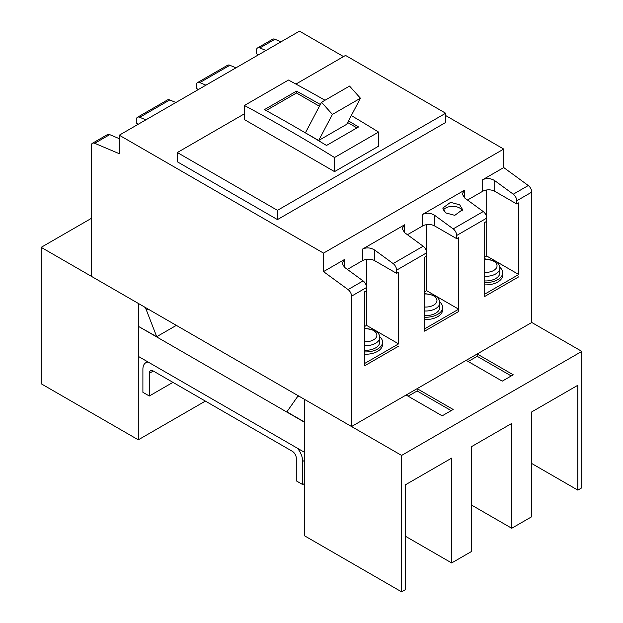 <?xml version="1.0" encoding="UTF-8"?>
<svg xmlns="http://www.w3.org/2000/svg" width="623" height="623" viewBox="0 0 623 623"><rect width="100%" height="100%" fill="white"/><g stroke="black" fill="none" stroke-linecap="round" stroke-linejoin="round"><path stroke-width="0.93" d="M366.565 259.332L366.565 287.499L351.551 296.166A5.662 3.271 -120 0 0 348.07 289.578L363.092 280.903A5.662 3.271 60 0 1 366.565 287.499L366.565 290.692L364.564 291.844L364.564 365.833L398.603 346.178L364.564 365.833L364.564 363.521L398.603 343.873L366.565 325.37L364.564 326.53M398.603 343.873L398.603 272.189L396.602 273.349L396.602 270.156A5.662 3.271 -120 0 0 393.129 263.568L423.165 246.225L404.615 232.652L402.123 228.532L404.615 224.794L362.563 249.068C366.565 247.261 370.568 247.565 374.579 249.994L393.129 263.568M364.564 350.29A14.158 8.177 0 0 0 379.726 342.136L379.726 337.51A14.158 8.177 180 0 1 364.564 345.664M364.564 351.925A16.992 9.812 0 0 0 382.553 342.136A16.992 9.812 0 0 0 379.672 336.669M364.564 354.238A16.992 9.812 0 0 0 382.553 344.449L382.553 342.136M462.375 210.909A9.913 5.724 0 0 0 459.681 208.027A9.913 5.724 0 0 0 443.296 210.224M407.434 234.723L422.635 225.947A8.496 4.906 180 0 1 434.644 225.947L456.675 238.664L456.675 235.471A5.662 3.271 -120 0 0 453.201 228.882L483.238 211.54A5.662 3.271 60 0 1 486.711 218.128L486.711 221.321L484.71 222.481L484.71 296.47L518.749 276.814L484.71 296.47L484.71 294.157L518.749 274.502L486.711 256.006L484.71 257.167M518.749 274.502L518.749 202.825L516.747 203.986L516.747 200.793A5.662 3.271 -120 0 0 513.274 194.197L528.288 185.529A5.662 3.271 60 0 1 531.762 192.118L531.762 322.48L351.551 426.529L91.238 276.238L91.238 145.875A5.662 3.271 -120 0 1 92.406 143.282L107.429 134.615A5.662 3.271 60 0 1 109.726 134.63L94.712 143.298A5.662 3.271 -120 0 0 92.406 143.282M459.681 204.796L450.546 202.343L442.758 208.074L445.663 212.887L454.79 215.34L462.578 209.601L459.681 204.796M138.29 124.211L136.289 123.058L136.289 119.865A5.662 3.271 -120 0 1 137.465 117.272L167.501 99.929A5.662 3.271 60 0 1 169.799 99.945L139.762 117.288L145.837 119.857M198.363 89.533L196.362 88.373L196.362 85.18A5.662 3.271 -120 0 1 197.538 82.586L227.574 65.251A5.662 3.271 60 0 1 229.871 65.267L199.835 82.602L205.909 85.172M258.436 54.847L256.435 53.695L256.435 50.502A5.662 3.271 -120 0 1 257.611 47.909L272.625 39.233A5.662 3.271 60 0 1 274.93 39.249L259.908 47.924L265.982 50.494M119.273 138.664L109.726 134.63M139.762 117.288A5.662 3.271 -120 0 0 137.465 117.272M175.873 102.515L169.799 99.945M199.835 82.602A5.662 3.271 -120 0 0 197.538 82.586M235.946 67.837L229.871 65.267M259.908 47.924A5.662 3.271 -120 0 0 257.611 47.909M280.996 41.827L274.93 39.249M528.288 185.529L503.727 167.564L503.727 149.068L445.663 115.543M343.538 56.584L299.484 31.15L119.273 135.199L323.516 253.117L503.727 149.068M119.273 135.199L119.273 153.694L94.712 143.298M351.551 296.166L351.551 426.529M363.092 280.903L344.542 267.337L342.05 263.218L344.542 259.472L323.516 271.612L348.07 289.578M323.516 271.612L323.516 253.117M456.675 238.664L458.676 237.511L458.676 311.5L424.637 331.156L458.676 311.5L458.676 309.187L426.638 290.692L424.637 291.844M423.165 246.225A5.662 3.271 60 0 1 426.638 252.813L426.638 256.006L424.637 257.167L424.637 331.156L424.637 328.843L458.676 309.187M483.238 211.54L464.68 197.974L462.196 193.846L464.68 190.108L422.635 214.39C426.638 212.575 430.641 212.887 434.644 215.317L453.201 228.882M467.507 200.038L482.708 191.269A8.496 4.906 180 0 1 494.717 191.269L516.747 203.986M503.727 167.564L482.708 179.704C486.711 177.89 490.714 178.201 494.717 180.631L513.274 194.197M347.369 269.401L362.563 260.632A8.496 4.906 180 0 1 374.579 260.632L396.602 273.349M244.418 113.807L177.337 152.534L177.337 161.785L277.461 219.592L445.663 122.482L445.663 113.23L345.539 55.424L295.925 84.074M177.337 152.534L277.461 210.34L445.663 113.23M334.528 171.613L378.582 146.179L378.582 132.076L334.528 157.51L334.528 171.613L244.418 119.593L244.418 105.482L288.472 80.048A1792.573 1034.951 60 0 1 325.004 100.248M277.461 210.34L277.461 219.592M351.31 115.551A1792.573 1034.951 60 0 1 378.582 132.076M334.528 157.51A1792.573 1034.951 -120 0 0 244.418 105.482M486.711 189.968L486.711 218.128L456.675 235.471M486.711 221.321L486.711 256.006M426.638 224.654L426.638 252.813L396.602 270.156M426.638 256.006L426.638 290.692M366.565 290.692L366.565 325.37M320.339 104.485A1792.573 1034.951 -120 0 0 296.486 91.129L264.44 109.625A1792.573 1034.951 60 0 1 326.514 145.463L358.56 126.967A1792.573 1034.951 -120 0 0 348.491 120.917M305.41 132.839L318.665 140.494L332.402 114.414L360.437 98.232L349.542 86.075L321.515 102.265L305.41 132.839M360.437 98.232L346.7 124.304L318.665 140.494M356.932 127.902L347.634 122.536M319.42 106.245L296.486 92.998L266.107 110.536M296.486 92.998L296.486 91.129M332.402 114.414L321.515 102.265M484.71 280.926A14.158 8.177 0 0 0 499.864 272.773L499.864 268.147A14.158 8.177 180 0 1 484.71 276.3M484.71 282.562A16.992 9.812 0 0 0 502.699 272.773A16.992 9.812 0 0 0 499.817 267.298M484.71 284.875A16.992 9.812 0 0 0 502.699 275.086L502.699 272.773M424.637 315.604A14.158 8.177 0 0 0 439.799 307.451L439.799 302.833A14.158 8.177 180 0 1 424.637 310.986M424.637 317.247A16.992 9.812 0 0 0 442.626 307.451A16.992 9.812 0 0 0 439.745 301.984M424.637 319.56A16.992 9.812 0 0 0 442.626 309.763L442.626 307.451M41.173 247.339L41.173 383.76L138.29 439.822L138.29 303.409L41.173 247.339L91.238 218.439M405.612 536.356L451.667 562.951L451.667 458.115L405.612 484.702L405.612 589.537L401.609 591.85L401.609 455.429L581.827 351.388L531.762 322.48M471.689 505.144L511.74 528.265L511.74 423.43L471.689 446.551L471.689 551.386L451.667 562.951M531.762 463.528L577.817 490.114L577.817 385.279L531.762 411.873L531.762 516.708L511.74 528.265M401.609 455.429L304.491 399.359L304.491 535.78L401.609 591.85M577.817 490.114L581.827 487.801L581.827 351.388M138.29 439.822L205.372 401.095M304.491 422.254L138.493 326.413L156.716 336.7L176.34 325.37M304.491 422.02L286.868 411.85L297.272 397.046A5.662 3.271 -120 0 1 297.911 396.454L298.682 396.01M138.493 326.413L138.493 356.473L304.491 452.314M299.001 396.189A5.662 3.271 -120 0 0 297.911 396.454M417.13 388.666L406.11 395.029L442.159 415.837L453.17 409.475L417.13 388.666L417.13 390.979L408.12 396.181M477.195 353.989L466.183 360.343L502.231 381.151L513.243 374.797L477.195 353.989L477.195 356.301L468.185 361.504M138.695 326.296L138.695 303.642M144.591 307.046A5.662 3.271 60 0 1 146.312 309.888L156.716 336.7M511.242 375.949L477.195 356.301M451.169 410.635L417.13 390.979M148.157 362.049A14.158 8.177 -120 0 0 145.829 362.711A14.158 8.177 -120 0 0 142.901 369.19L142.901 392.311L149.302 396.01L149.302 373.348A5.662 3.271 60 0 1 150.478 370.755A5.662 3.271 60 0 1 153.313 371.035L292.28 451.27A5.662 3.271 60 0 1 296.283 458.209L296.283 480.863L302.692 484.569L304.491 483.526M302.692 484.569L302.692 461.441A14.158 8.177 -120 0 0 297.436 448.233M149.302 396.01L172.937 382.366M364.564 341.716A11.331 6.542 0 0 0 375.825 337.97A11.331 6.542 0 0 0 373.574 330.572A11.331 6.542 0 0 0 364.564 328.687M531.762 192.118L516.747 200.793M464.68 197.974L464.68 190.108M482.708 191.269L482.708 179.704M344.542 267.337L344.542 259.472M362.563 260.632L362.563 249.068M404.615 232.652L404.615 224.794M422.635 225.947L422.635 214.39M374.579 260.632L374.579 249.994M434.644 225.947L434.644 215.317M494.717 191.269L494.717 180.631M484.71 272.352A11.331 6.542 0 0 0 495.97 268.599A11.331 6.542 0 0 0 493.72 261.208A11.331 6.542 0 0 0 484.71 259.324M424.637 307.03A11.331 6.542 0 0 0 435.898 303.284A11.331 6.542 0 0 0 433.647 295.894A11.331 6.542 0 0 0 424.637 294.001M146.312 309.888L147.908 308.961M302.692 461.441L304.491 460.405M149.302 373.348L153.313 371.035M379.726 337.51C379.633 334.613 378.052 332.254 374.991 330.431L364.564 328.165M499.864 268.147C499.778 265.25 498.198 262.89 495.137 261.068L484.71 258.794M439.799 302.833C439.706 299.928 438.125 297.568 435.064 295.754L424.637 293.48M145.829 362.711L147.565 361.706"/></g></svg>
